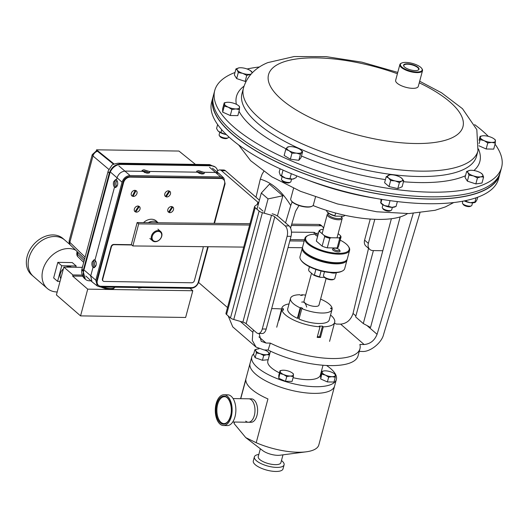 <?xml version="1.0" encoding="UTF-8"?>
<svg xmlns="http://www.w3.org/2000/svg" width="528" height="528" viewBox="0 0 528 528"><rect width="100%" height="100%" fill="white"/><g stroke="black" fill="none" stroke-linecap="round" stroke-linejoin="round"><path stroke-width="0.79" d="M366.967 325.532L377.071 334.297C374.576 340.547 370.273 343.959 364.155 344.527L359.872 344.461A58.615 20.513 -165 0 1 359.957 348.757A58.615 20.513 -165 0 1 332.099 358.532A58.615 20.513 -165 0 1 270.323 343.108L266.039 343.042L261.241 341.326L259.083 333.478M359.957 348.757L358.063 355.832A58.615 20.513 -165 0 1 330.205 365.6A58.615 20.513 -165 0 1 268.118 350.024L270.323 343.108M313.031 205.557L314.252 206.012A72.686 25.43 -165 0 0 377.89 219.397A72.686 25.43 -165 0 0 407.51 213.596M334.462 323.149A58.615 20.513 -165 0 1 336.362 324.073L340.646 324.139C346.724 323.539 350.856 319.975 353.041 313.454L368.544 248.338M271.669 308.649A58.615 20.513 -165 0 1 281.615 308.986M373.402 250.582L355.628 316.912L363.297 323.565L382.813 250.721L372.999 250.576A7.814 5.94 130.9 0 1 369.778 249.407L366.016 246.147A7.814 5.94 -49.1 0 1 364.597 240.141L370.247 219.061M400.158 216.922L370.544 327.446L363.297 323.565M391.387 218.724L382.813 250.721M364.597 240.141L368.353 243.401L374.807 219.318M368.353 243.401A7.814 5.94 130.9 0 0 369.778 249.407M240.26 321.374L252.833 332.27L252.292 340.388L256.04 347.081L232.742 326.872L228.228 315.968M255.988 197.221L260.297 179.137L262.093 174.187L263.736 171.481M256.04 347.081L264.099 349.965L268.118 350.024M298.967 205.524L295.588 211.259L290.565 228.056M292.195 201.868L290.73 205.531C282.104 191.341 271.96 182.543 260.297 179.137M252.833 332.27L253.486 330.066M285.549 222.856L290.73 205.531M359.251 351.404L361.957 351.443C369.877 352.348 381.81 342.896 383.651 334.257L419.951 212.883M282.836 195.789L268.066 198.884L261.314 193.03L269.445 184.18L282.836 195.789L277.424 215.992M377.071 334.297L413.226 213.398M261.314 193.03L256.978 209.227M264.231 213.193L268.066 198.884M495.033 144.177A148.493 51.962 -165 0 1 501.6 167.416A148.493 51.962 -165 0 1 483.404 184.648A148.493 51.962 -165 0 1 314.873 169.97A148.493 51.962 -165 0 1 214.731 90.552A148.493 51.962 -165 0 1 232.927 73.319A148.493 51.962 -165 0 1 234.993 72.494M247.091 68.983A148.493 51.962 -165 0 1 259.512 66.957M474.619 124.595A148.493 51.962 -165 0 1 488.321 136.363M501.6 167.416L500.359 172.055A148.493 51.962 -165 0 1 482.156 189.281A148.493 51.962 -165 0 1 313.632 174.61A148.493 51.962 -165 0 1 213.49 95.192L214.731 90.552M213.22 96.327A148.493 51.962 15 0 0 212.883 97.449L211.636 102.089A148.493 51.962 15 0 0 311.777 181.513A148.493 51.962 15 0 0 480.308 196.185A148.493 51.962 15 0 0 498.505 178.959L499.752 174.319A148.493 51.962 15 0 0 500.016 173.177M212.883 97.449A148.493 51.962 15 0 0 313.025 176.873A148.493 51.962 15 0 0 481.556 191.545A148.493 51.962 15 0 0 499.752 174.319M499.343 174.88A148.262 51.876 -165 0 1 481.358 191.459A148.262 51.876 -165 0 1 313.949 177.111A148.262 51.876 -165 0 1 212.949 98.142M217.628 170.914A10.151 7.722 130.9 0 0 215.596 167.323A10.151 7.722 130.9 0 0 211.405 165.805L120.754 164.432A10.151 7.722 130.9 0 0 109.798 173.488L83.536 271.498A10.151 7.722 130.9 0 0 85.378 279.299A10.151 7.722 130.9 0 0 89.569 280.81L90.955 280.837M83.536 271.498L83.074 271.095L85.378 279.299M215.2 166.98L210.943 165.409A8.613 3.762 94.6 0 0 209.537 164.611L215.193 166.987M109.798 173.488L109.309 173.072L83.074 271.095A8.613 2.079 -169.8 0 1 81.807 269.676L81.807 269.676C81.319 273.662 82.361 276.738 84.935 278.903M97.475 151.239A5.537 4.336 130.2 0 0 92.981 155.984L69.848 242.326A3.689 2.825 134.2 0 0 70.409 245.065L70.409 245.065C69.293 244.22 68.904 242.689 69.241 240.471L69.848 242.326L85.107 257.136M77.438 251.882A6.151 2.152 15 0 0 77.979 252.509L77.999 252.43M84.17 260.627L77.53 254.186A3.689 2.825 134.2 0 0 78.091 256.918L83.708 262.37M84.619 258.958L77.979 252.509L77.53 254.186L77.121 251.579M108.781 169.336L92.981 155.984L92.242 154.618M251.414 399.914A11.722 6.415 -89.1 0 0 248.754 398.805A11.722 6.415 90.9 0 1 254.364 415.371A11.722 6.415 90.9 0 1 248.398 422.248A11.722 6.415 -89.1 0 0 254.8 413.127A11.722 6.415 -89.1 0 0 251.414 399.914M245.731 421.133A11.722 6.415 -89.1 0 0 248.398 422.248L251.011 422.288A11.722 6.415 -89.1 0 0 257.42 413.167A11.722 6.415 -89.1 0 0 254.034 399.953A11.722 6.415 -89.1 0 0 251.368 398.845L233.086 398.567M281.464 460.541A15.378 5.379 -165 0 1 284.09 464.851A15.378 5.379 -165 0 1 276.784 467.412A15.378 5.379 -165 0 1 261.221 463.683A15.378 5.379 -165 0 1 254.377 456.892A15.378 5.379 -165 0 1 258.812 454.469M284.09 464.851L283.008 468.897A15.378 5.379 -165 0 1 275.702 471.458A15.378 5.379 -165 0 1 260.139 467.729A15.378 5.379 -165 0 1 253.295 460.931L254.377 456.892M282.988 454.832L280.883 462.7A11.722 4.105 -165 0 1 275.312 464.653A11.722 4.105 -165 0 1 263.452 461.809A11.722 4.105 -165 0 1 258.238 456.634L260.344 448.767M326.542 365.482A43.765 15.312 -165 0 1 336.369 379.427L318.82 444.932A43.765 15.312 -165 0 1 306.214 451.816L280.005 455.222A11.722 4.105 -165 0 1 277.807 455.334A11.722 4.105 -165 0 1 262.733 450.595L245.758 437.613L234.082 423.535A43.765 15.312 -165 0 1 234.267 422.281L234.333 422.03M306.214 451.816A43.765 15.312 -165 0 1 298.016 452.232A43.765 15.312 -165 0 1 256.205 442.721L245.758 437.613M336.369 379.427A43.765 15.312 -165 0 1 315.566 386.72A43.765 15.312 -165 0 1 271.286 376.101A43.765 15.312 -165 0 1 251.816 356.77L250.041 363.422A43.765 15.312 -165 0 0 269.504 382.747A43.765 15.312 -165 0 0 313.784 393.373A43.765 15.312 -165 0 0 334.587 386.074A43.765 15.312 -165 0 1 313.784 393.373A43.765 15.312 -165 0 1 269.504 382.747A43.765 15.312 -165 0 1 250.041 363.422L240.59 398.68M234.082 423.535L234.485 422.037M240.742 398.68L245.817 379.744A43.765 15.312 15 0 0 267.94 398.924L256.205 442.721M142.553 171.343L142.019 170.412L143.913 169.785L149.246 171.448L149.747 172.498L147.833 173.217L142.553 171.343L125.301 171.085C121.262 171.435 118.483 173.732 116.965 177.976L116.437 179.923C117.632 181.177 117.995 182.952 117.539 185.242L115.454 187.539L114.503 187.163C113.428 185.909 113.124 184.133 113.593 181.843L115.566 179.54L116.437 179.923M149.074 173.065A4 1.399 15 0 0 143.557 171.112A4 1.399 15 0 0 142.415 171.224M197.149 172.174L196.614 171.244L198.508 170.617L203.841 172.273L204.343 173.329L202.429 174.042L197.149 172.174L149.246 171.448M203.669 173.89A4 1.399 15 0 0 198.152 171.943A4 1.399 15 0 0 197.01 172.055M93.014 267.346C91.945 266.092 91.641 264.323 92.11 262.027L94.083 259.73L94.954 260.106C96.142 261.367 96.512 263.135 96.056 265.432L93.971 267.729L93.014 267.346L90.704 275.979L91.971 281.787L97.31 285.998L95.799 280.17L122.06 182.167C123.519 178.101 126.179 175.903 130.053 175.56L220.704 176.933L223.918 178.187L225.106 183.731L214.487 223.357M94.703 259.921A4 2.191 -89.1 0 0 93.337 262.046A4 2.191 -89.1 0 0 94.618 267.571M116.193 179.731A4 2.191 -89.1 0 0 114.82 181.856A4 2.191 -89.1 0 0 116.107 187.387M146.83 173.131A3.023 1.056 15 0 0 144.388 172.451M201.425 173.956A3.023 1.056 15 0 0 198.983 173.276M95.601 260.905A3.023 1.657 -89.1 0 0 94.631 262.475A3.023 1.657 -89.1 0 0 95.561 266.633M117.084 180.715A3.023 1.657 -89.1 0 0 116.114 182.285A3.023 1.657 -89.1 0 0 117.044 186.443M208.223 246.734L198.845 281.734C197.386 285.8 194.72 287.998 190.852 288.341L100.201 286.968L97.31 285.998M223.918 178.187L218.995 173.494L215.945 172.458L203.841 172.273M114.503 187.163L94.954 260.106M323.017 365.251L320.364 375.137A27.199 9.517 -165 0 1 307.441 379.672A27.199 9.517 -165 0 1 293.093 377.665M279.457 372.854A27.199 9.517 -165 0 1 267.821 361.06L270.475 351.173M251.816 356.77A43.765 15.312 -165 0 1 253.79 353.74M254.588 206.521L225.958 313.368A4.686 1.643 -165 0 0 226.565 314.523L230.485 317.922A4.686 1.643 -165 0 0 233.759 319.506L242.88 322.126A4.686 1.643 15 0 1 246.154 323.704L256.549 332.726A7.814 4.277 -89.1 0 0 258.324 333.465A7.814 4.277 -89.1 0 0 262.277 328.977L287.12 236.28A7.814 4.277 -89.1 0 0 285.179 225.878L274.778 216.863A4.686 1.643 15 0 0 271.511 215.279L262.383 212.659A4.686 1.643 -165 0 1 259.116 211.081L255.189 207.676A4.686 1.643 -165 0 1 254.588 206.521A4.686 1.643 -165 0 1 254.866 206.144L258.166 203.709A4.686 1.643 15 0 0 258.449 203.326A4.686 1.643 15 0 0 257.842 202.171L221.522 170.676A7.814 4.277 -89.1 0 0 219.747 169.93L223.674 169.99A7.814 4.277 90.9 0 1 225.449 170.735L259.4 200.178M259.116 207.735L263.043 211.141M272.164 213.761A9.379 3.28 -165 0 1 278.705 216.922L289.1 225.938A7.814 4.277 90.9 0 1 291.04 236.339L287.12 236.28M262.277 328.977L266.204 329.036L291.04 236.339M266.204 329.036A7.814 4.277 90.9 0 1 262.251 333.524L258.324 333.465M219.747 169.93A7.814 4.277 -89.1 0 0 216.902 171.824M227.515 307.547L198.607 282.473M190.001 288.328L192.793 290.743L185.625 317.473L80.56 315.883L56.404 294.934L63.862 267.089L82.361 267.373A4.31 3.274 130.9 0 1 82.863 265.505M63.862 267.089L72.917 274.949L72.62 276.058L87.721 289.153L80.56 315.883M192.793 290.743L87.721 289.153M72.917 274.949L82.289 275.088M82.797 276.217L72.62 276.058M311.5 273.247L304.036 301.112A7.735 2.706 15 0 0 307.23 304.412A7.735 2.706 15 0 0 314.787 306.392A7.735 2.706 15 0 0 318.978 305.118L326.106 278.52M306.676 307.072C305.633 303.145 303.976 301.488 301.712 302.115M57.196 291.977A23.998 18.249 -49.1 0 1 57.136 291.977A23.998 18.249 -49.1 0 1 47.23 288.394A23.998 18.249 -49.1 0 1 45.302 263.875A23.998 18.249 -49.1 0 1 68.772 248.543A23.998 18.249 -49.1 0 1 75.61 250.107M70.006 244.609L64.786 240.082A23.998 18.249 130.9 0 0 54.879 236.498A23.998 18.249 130.9 0 0 31.416 251.83A23.998 18.249 130.9 0 0 33.337 276.349L31.528 274.778A23.998 18.249 130.9 0 1 29.608 250.259A23.998 18.249 130.9 0 1 53.071 234.927A23.998 18.249 130.9 0 1 62.977 238.511L64.786 240.082A23.998 18.249 130.9 0 0 54.879 236.498A23.998 18.249 130.9 0 0 31.416 251.83A23.998 18.249 130.9 0 0 33.337 276.349L47.23 288.394M289.04 303.917A27.357 9.57 15 0 0 281.846 308.121A27.357 9.57 15 0 0 281.787 308.392L278.942 318.998A27.357 9.57 15 0 0 278.969 320.41L281.813 309.804A27.357 9.57 15 0 0 320.021 326.786L317.176 337.392A27.357 9.57 15 0 0 318.846 337.451A27.357 9.57 15 0 0 320.45 337.445L319.638 336.745L317.361 336.706M320.45 337.445L323.288 326.839A27.357 9.57 15 0 0 334.693 322.278A27.357 9.57 15 0 0 330.561 315.044M281.813 309.804L283.411 310.174L283.384 308.761L281.787 308.392M323.288 326.839L322.483 326.132L319.209 326.086L320.021 326.786M319.638 336.745L322.483 326.132M279.325 319.084L278.942 318.998M283.028 310.088L283.384 308.761M344.916 261.353L344.223 261.69A22.506 7.874 -165 0 1 335.861 263.017A22.506 7.874 -165 0 1 303.89 250.879L303.455 250.246A23.133 8.092 15 0 0 336.316 262.72A23.133 8.092 15 0 0 344.916 261.353A23.133 8.092 15 0 0 347.312 258.865L349.609 250.305A23.133 8.092 -165 0 1 338.613 254.166A23.133 8.092 -165 0 1 315.209 248.549A23.133 8.092 -165 0 1 304.913 238.333A23.133 8.092 -165 0 1 307.316 235.844L308.009 235.508A22.506 7.874 15 0 0 312.391 246.147A22.506 7.874 15 0 0 338.455 253.334A22.506 7.874 15 0 0 348.341 246.319A22.506 7.874 15 0 0 340.19 240.148M304.913 238.333L302.623 246.886A23.133 8.092 15 0 0 303.455 250.246M315.308 234.175A22.506 7.874 15 0 0 308.009 235.508M339.695 238.451L338.738 237.871A10.784 3.775 15 0 0 340.54 235.726L341.035 236.854A11.411 3.993 -165 0 1 340.989 237.171A11.411 3.993 -165 0 1 339.695 238.451L337.141 247.988A11.411 3.993 15 0 0 338.435 246.708L340.989 237.171M318.945 231.271L316.391 240.801A11.411 3.993 15 0 0 316.345 241.118L318.899 231.587A11.411 3.993 -165 0 1 318.945 231.271A11.411 3.993 -165 0 1 320.126 230.043A11.411 3.993 -165 0 1 320.239 229.99M323.228 229.469L321.499 229.442A10.784 3.775 15 0 0 320.819 229.706A10.784 3.775 15 0 0 319.697 231.587L318.899 231.587M316.345 241.118L322.126 246.14A11.411 3.993 15 0 0 327.274 247.837L337.141 247.988M348.341 246.319L348.77 246.952A23.133 8.092 -165 0 1 349.609 250.305M327.274 247.837L329.828 238.3A11.411 3.993 -165 0 1 324.68 236.603L322.126 246.14M338.738 237.871L331.089 237.752L329.828 238.3M338.131 233.64L340.54 235.726M324.68 236.603L324.185 235.475L319.697 231.587M324.185 235.475A10.784 3.775 15 0 0 331.089 237.752M303.686 250.562A22.506 7.874 15 0 0 335.861 263.017A22.506 7.874 15 0 0 344.553 261.518M347.101 259.413A23.133 8.092 -165 0 1 347.008 259.994A23.133 8.092 -165 0 1 336.013 263.855A23.133 8.092 -165 0 1 312.609 258.238A23.133 8.092 -165 0 1 302.32 248.021A23.133 8.092 -165 0 1 302.531 247.474M342.316 271.042L341.629 271.379A22.506 7.874 -165 0 1 333.267 272.705A22.506 7.874 -165 0 1 301.29 260.568L300.861 259.934A23.133 8.092 15 0 0 333.722 272.408A23.133 8.092 15 0 0 342.316 271.042A23.133 8.092 15 0 0 344.718 268.554L347.008 259.994M315.889 269.425L314.384 275.048A11.411 3.993 15 0 0 319.526 276.745L321.07 270.97M309.441 266.732L308.642 269.709A11.411 3.993 15 0 0 308.596 270.032L309.474 266.752M319.526 276.745L320.483 277.325A10.784 3.775 -165 0 1 313.579 275.048L314.384 275.048M308.596 270.032L309.098 271.161L313.579 275.048M302.32 248.021L300.029 256.575A23.133 8.092 15 0 0 300.861 259.934M320.483 277.325L324.456 277.391M328.007 212.764A9.174 3.208 -165 0 1 327.155 211.834L326.832 211.358A9.643 3.373 15 0 0 327.73 212.335A9.643 3.373 15 0 0 334.904 215.708L335.498 216.143A9.174 3.208 -165 0 1 328.007 212.764M326.443 210.342A9.643 3.373 15 0 0 326.832 211.358M328.495 213.154L328.284 213.926A6.877 2.409 15 0 0 329.168 215.622A6.877 2.409 15 0 0 336.376 218.467A6.877 2.409 15 0 0 341.57 217.49L341.906 216.242M328.403 213.477L328.046 213.649A7.735 2.706 15 0 0 327.248 214.48A7.735 2.706 15 0 0 328.244 216.388A7.735 2.706 15 0 0 336.343 219.589A7.735 2.706 15 0 0 342.19 218.486A7.735 2.706 15 0 0 341.913 217.364L341.689 217.034M343.622 216.229A9.174 3.208 -165 0 1 343.596 216.242A9.174 3.208 -165 0 1 343.543 216.269L344.362 215.853A9.643 3.373 15 0 0 344.956 215.305M335.623 213.035L334.904 215.708M344.362 215.853L344.533 215.213M343.596 216.242L335.498 216.143M214.031 223.351L224.539 184.133A6.151 4.679 130.9 0 0 223.423 179.408A6.151 4.679 130.9 0 0 220.882 178.484L130.231 177.111A6.151 4.679 130.9 0 0 123.592 182.602L97.33 280.606A6.151 4.679 130.9 0 0 98.446 285.331A6.151 4.679 130.9 0 0 100.987 286.255L191.638 287.628A6.151 4.679 130.9 0 0 198.277 282.137L207.768 246.728M223.423 179.408L222.941 178.985A6.151 4.679 130.9 0 0 220.4 178.068L129.749 176.695A6.151 4.679 130.9 0 0 123.103 182.18L96.848 280.19A6.151 4.679 130.9 0 0 97.964 284.915L98.446 285.331M223.483 425.528L227.225 425.581A15.378 8.415 -89.1 0 0 235.052 416.566A15.378 8.415 -89.1 0 0 227.693 394.825L223.951 394.766A15.378 8.415 -89.1 0 0 216.124 403.788A15.378 8.415 -89.1 0 0 223.483 425.528A15.378 8.415 -89.1 0 0 231.31 416.513A15.378 8.415 -89.1 0 0 223.951 394.766M224.446 396.713A13.444 7.352 -89.1 0 0 217.602 404.593A13.444 7.352 -89.1 0 0 224.037 423.595C226.862 423.502 229.04 420.908 230.584 415.82C233.099 407.306 229.046 396.185 224.446 396.713M320.588 299.112A21.49 7.517 -165 0 1 329.287 304.161A21.49 7.517 -165 0 1 332.125 308.339L331.947 308.999M290.539 298.327A21.49 7.517 -165 0 0 300.181 307.85L297.376 318.318A21.49 7.517 -165 0 1 287.734 308.788L290.539 298.327A21.49 7.517 -165 0 1 299.95 294.736L300.663 295.363L302.3 295.383L301.587 294.763A21.49 7.517 -165 0 1 305.639 295.106M332.125 308.339L330.706 308.009L330.719 308.715L332.138 309.045A21.49 7.517 -165 0 1 332.059 309.448A21.49 7.517 -165 0 1 301.831 308.583L299.026 319.051A21.49 7.517 -165 0 0 329.254 319.915L332.059 309.448M301.422 295.37L301.587 294.763M297.376 318.318L298.076 318.021L299.171 318.509M300.181 307.85L300.881 307.56L302.531 308.293L301.831 308.583M300.881 307.56L298.076 318.021M243.712 247.097L132.851 245.949L131.32 244.616L137.141 222.552L249.678 223.72M291.733 224.156L318.952 224.44A4.686 3.564 -49.1 0 1 320.905 225.139L322.436 226.472A4.686 3.564 -49.1 0 1 323.446 228.664M304.537 239.752L290.169 239.6M314.094 232.399A3.128 2.376 -49.1 0 1 314.094 233.891L314.008 234.221M132.851 245.949L138.673 223.885L249.361 225.034M302.425 247.711L288.037 247.559M291.337 225.469L320.489 225.773A4.686 3.564 -49.1 0 1 322.436 226.472M291.469 232.135L313.757 232.366A3.128 2.376 -49.1 0 1 315.058 232.835A3.128 2.376 -49.1 0 1 315.665 233.851A3.907 1.366 -165 0 0 315.275 234.26A3.907 1.366 -165 0 0 317.612 236.24M304.181 241.065L289.813 240.913M137.141 222.552L138.673 223.885M282.15 176.642L281.483 179.131A4.884 1.709 15 0 0 281.662 179.837L282.368 180.893A3.854 1.346 15 0 0 286.942 182.899A3.854 1.346 15 0 0 289.271 182.741L290.413 182.186A4.884 1.709 15 0 0 290.921 181.658L291.588 179.17M281.662 179.837A4.884 1.709 15 0 0 287.456 182.384A4.884 1.709 15 0 0 290.413 182.186M302.636 151.668L300.577 149.767A7.814 2.732 -165 0 1 301.699 152.354L302.636 151.668L301.026 157.681L298.815 160.314L300.425 154.301L301.699 152.354A7.814 2.732 15 0 1 296.373 153.12L300.425 154.301M291.984 153.199L296.373 153.12A7.814 2.732 -165 0 1 289.04 150.698L291.984 153.199L290.374 159.212L284.143 155.476L285.754 149.457L289.04 150.698A7.814 2.732 -165 0 1 287.027 147.51L285.754 149.457M298.815 160.314L290.374 159.212M289.067 146.678L287.027 147.51A7.814 2.732 -165 0 1 289.067 146.678A7.814 2.732 -165 0 1 292.354 146.744A7.814 2.732 -165 0 1 299.693 149.167A7.814 2.732 -165 0 1 300.577 149.767M462.851 201.188L462.416 202.805A4.884 1.709 15 0 0 462.568 203.471A4.884 1.709 15 0 0 462.594 203.511A4.884 1.709 15 0 0 466.693 205.715A4.884 1.709 15 0 0 471.346 205.854A4.884 1.709 15 0 0 471.854 205.333L472.52 202.838M483.602 177.032L481.985 183.044L475.84 183.929L467.366 181.137L465.043 177.454L466.653 171.442L467.986 172.649L468.976 175.118L473.385 175.883L477.451 177.916L480.691 176.84L483.602 177.032L482.605 174.557L481.279 173.349M469.9 170.366A7.814 2.732 -165 0 1 469.999 170.353A7.814 2.732 -165 0 1 477.213 171.323A7.814 2.732 15 0 1 481.51 173.435A7.814 2.732 15 0 1 482.605 174.557A7.814 2.732 -165 0 1 480.691 176.84A7.814 2.732 -165 0 1 473.385 175.883A7.814 2.732 -165 0 1 467.986 172.649A7.814 2.732 -165 0 1 469.9 170.366L466.653 171.442M475.84 183.929L477.451 177.916M467.366 181.137L468.976 175.118M463.28 204.534A3.854 1.346 15 0 0 463.3 204.567A3.854 1.346 15 0 0 466.534 206.303A3.854 1.346 15 0 0 470.204 206.415L471.346 205.854M246.114 81.253L245.137 81.391L246.748 75.379L250.965 74.23M245.137 81.391L236.663 78.599L238.28 72.58L242.682 73.346L246.748 75.379M236.663 78.599L234.346 74.917L235.957 68.904L237.283 70.112L238.28 72.58M251.163 74.006A7.814 2.732 -165 0 1 249.995 74.303A7.814 2.732 -165 0 1 242.682 73.346A7.814 2.732 15 0 1 237.283 70.112A7.814 2.732 -165 0 1 239.197 67.828L235.957 68.904M252.311 72.791L250.576 70.818M239.197 67.828A7.814 2.732 -165 0 1 239.296 67.815A7.814 2.732 -165 0 1 246.51 68.785A7.814 2.732 -165 0 1 250.813 70.897L251.005 71.056M250.813 70.897A7.814 2.732 -165 0 1 251.909 72.026A7.814 2.732 -165 0 1 252.173 72.93M312.167 206.177L311.645 206.435A11.253 3.94 -165 0 1 300.92 206.111A11.253 3.94 -165 0 1 291.476 201.029L291.152 200.554A11.722 4.105 15 0 0 300.993 205.847A11.722 4.105 15 0 0 312.167 206.177A11.722 4.105 15 0 0 312.576 205.946A11.722 4.105 15 0 0 313.381 204.917L315.473 197.096M293.568 188.278L290.73 198.851A11.722 4.105 15 0 0 291.152 200.554M160.783 238.352A6.151 4.679 -49.1 0 1 152.559 240.794A6.151 4.679 -49.1 0 1 152.407 233.944A6.151 4.679 -49.1 0 1 160.624 231.495A6.151 4.679 -49.1 0 1 160.783 238.352M160.664 238.392A5.537 4.211 -49.1 0 1 153.879 241.012A5.537 4.211 -49.1 0 1 153.127 234.425A5.537 4.211 -49.1 0 1 159.911 231.805A5.537 4.211 -49.1 0 1 160.664 238.392M418.004 70.191A7.682 2.686 15 0 0 418.638 69.472A7.682 2.686 15 0 0 414.229 65.624A7.682 2.686 15 0 0 405.649 64.317A7.682 2.686 15 0 0 403.795 65.498A7.682 2.686 15 0 0 403.993 66.436M405.511 63.941A7.973 2.792 15 0 0 403.887 66.29A7.973 2.792 15 0 0 409.622 69.617A7.973 2.792 15 0 0 417.087 70.455A7.973 2.792 15 0 0 418.169 70.118A7.973 2.792 15 0 0 415.668 65.842A7.973 2.792 15 0 0 405.511 63.941M419.47 71.795A11.253 3.94 15 0 0 421.76 68.475A11.253 3.94 15 0 0 413.655 63.782A11.253 3.94 15 0 0 403.128 62.601A11.253 3.94 15 0 0 401.59 63.076A11.253 3.94 15 0 0 405.128 69.109A11.253 3.94 15 0 0 419.47 71.795M421.76 68.475L422.083 68.957A11.722 4.105 -165 0 1 422.506 70.653A11.722 4.105 -165 0 1 419.694 72.409A11.722 4.105 -165 0 1 406.659 70.442A11.722 4.105 -165 0 1 399.861 64.588A11.722 4.105 -165 0 1 401.075 63.327L401.59 63.076M422.506 70.653L418.295 86.381A11.722 4.105 -165 0 1 415.483 88.136A11.722 4.105 -165 0 1 402.442 86.17A11.722 4.105 -165 0 1 395.644 80.315L399.861 64.588M479.041 140.283L480.104 136.323L480.163 139.59L484.136 140.653L487.773 142.976L491.72 142.402L495.33 143.088L495.271 139.821L494.102 138.91A7.814 2.732 -165 0 1 495.469 140.824A7.814 2.732 -165 0 1 491.72 142.402A7.814 2.732 -165 0 1 484.136 140.653A7.814 2.732 -165 0 1 480.302 137.326A7.814 2.732 -165 0 1 482.585 135.821A7.814 2.732 -165 0 1 484.051 135.749A7.814 2.732 15 0 1 491.634 137.498A7.814 2.732 -165 0 1 494.102 138.91M479.068 143.675L480.163 139.59M482.5 135.835L480.104 136.323M487.773 142.976L486.163 148.988L493.713 149.107L495.33 143.088M486.163 148.988L478.916 145.768M382.925 204.811L382.259 207.299A4.884 1.709 15 0 0 382.43 208.006L383.143 209.062A3.854 1.346 15 0 0 386.298 210.778A3.854 1.346 15 0 0 389.974 210.943A3.854 1.346 15 0 0 390.047 210.91A3.854 1.346 15 0 0 390.113 210.877M382.43 208.006A4.884 1.709 15 0 0 386.437 210.19A4.884 1.709 15 0 0 391.096 210.395A4.884 1.709 15 0 0 391.189 210.355A4.884 1.709 15 0 0 391.69 209.827L392.363 207.339M397.782 188.588L389.03 186.569L390.641 180.55L395.188 180.932L399.399 182.569L397.782 188.588L402.112 186.767L403.722 180.748L401.379 177.956M399.399 182.569L401.729 181.031L403.722 180.748M389.03 186.569L384.602 182.728L386.212 176.715L388.595 178.002L390.641 180.55M389.842 174.847A7.814 2.732 -165 0 1 395.089 175.27A7.814 2.732 -165 0 1 401.353 177.936A7.814 2.732 -165 0 1 401.676 178.2A7.814 2.732 15 0 1 401.729 181.031A7.814 2.732 -165 0 1 395.188 180.932A7.814 2.732 -165 0 1 388.595 178.002A7.814 2.732 -165 0 1 388.549 175.171A7.814 2.732 -165 0 1 389.842 174.847L386.212 176.715M219.793 132.304L219.127 134.798A4.884 1.709 15 0 0 219.305 135.505L220.011 136.554A3.854 1.346 15 0 0 221.747 137.775A3.854 1.346 15 0 0 226.915 138.409L228.056 137.848A4.884 1.709 15 0 0 228.565 137.326L228.71 136.785M219.305 135.505A4.884 1.709 15 0 0 221.503 137.049A4.884 1.709 15 0 0 228.056 137.848M239.448 109.613L239.395 106.339L238.22 105.428A7.814 2.732 -165 0 1 239.593 107.342A7.814 2.732 -165 0 1 235.844 108.92L239.448 109.613L237.838 115.625L230.287 115.513L231.898 109.494L235.844 108.92A7.814 2.732 15 0 1 228.261 107.171L231.898 109.494M224.288 106.115L228.261 107.171A7.814 2.732 -165 0 1 224.426 103.844L224.288 106.115L222.677 112.127L222.618 108.86L224.228 102.848L224.426 103.844A7.814 2.732 -165 0 1 226.71 102.346A7.814 2.732 -165 0 1 228.175 102.267A7.814 2.732 -165 0 1 235.759 104.016A7.814 2.732 -165 0 1 238.22 105.428M230.287 115.513L222.677 112.127M226.624 102.353L224.228 102.848M269.419 354.955L268.145 359.72L262.429 360.287L255.143 357.694L256.417 352.935L260.205 353.674L263.703 355.522L266.713 354.684L269.419 354.955L268.785 352.823L267.854 351.8M262.429 360.287L263.703 355.522M255.143 357.694L253.572 354.539L254.852 349.774L255.783 350.803L256.417 352.935M258.944 348.896A6.844 2.396 -165 0 0 257.855 348.942L254.852 349.774M264.409 349.965A6.844 2.396 -165 0 1 267.729 351.668A6.844 2.396 -165 0 1 268.785 352.823A6.844 2.396 -165 0 1 266.713 354.684A6.844 2.396 -165 0 1 260.205 353.674A6.844 2.396 -165 0 1 255.783 350.803A6.844 2.396 15 0 1 257.644 348.962L257.638 348.962A6.844 2.396 15 0 1 257.855 348.942M113.619 164.287L96.4 150.368L96.538 149.807L178.946 151.054L195.406 164.36M114.147 164.043L96.538 149.807M280.084 373.567L283.569 374.497L286.75 376.53L290.209 376.028L293.37 376.636L293.317 373.771L292.294 372.973A6.844 2.396 -165 0 1 293.489 374.649A6.844 2.396 -165 0 1 290.209 376.028A6.844 2.396 -165 0 1 283.569 374.497A6.844 2.396 -165 0 1 280.21 371.587L278.81 378.332L278.758 375.474L280.031 370.709L280.21 371.587A6.844 2.396 15 0 1 282.209 370.267L280.031 370.709M293.37 376.636L292.09 381.401L285.476 381.295L278.81 378.332M285.476 381.295L286.75 376.53M282.209 370.267A6.844 2.396 15 0 1 283.49 370.201A6.844 2.396 -165 0 1 290.129 371.732A6.844 2.396 -165 0 1 292.294 372.973M321.988 374.207L325.472 375.131L328.66 377.17L332.112 376.662L335.273 377.269L335.221 374.405L334.198 373.606A6.844 2.396 -165 0 1 335.399 375.283A6.844 2.396 -165 0 1 332.112 376.662A6.844 2.396 -165 0 1 325.472 375.131A6.844 2.396 -165 0 1 322.113 372.22L320.714 378.972L320.661 376.108L321.941 371.342L322.113 372.22A6.844 2.396 15 0 1 324.113 370.907L321.941 371.342M335.273 377.269L334 382.034L327.38 381.935L320.714 378.972M327.38 381.935L328.66 377.17M324.113 370.907A6.844 2.396 15 0 1 325.393 370.841A6.844 2.396 -165 0 1 332.039 372.372A6.844 2.396 -165 0 1 334.198 373.606M317.929 235.066A2.977 1.043 -165 0 1 316.708 233.343A2.977 1.043 -165 0 1 317.816 233.165A2.977 1.043 -165 0 1 318.424 233.204M336.382 272.613L334.805 278.494A5.861 2.053 -165 0 1 334.198 279.127L333.333 279.543A5.082 1.775 -165 0 1 331.445 279.847A5.082 1.775 -165 0 1 324.232 277.108L323.69 276.309A5.861 2.053 -165 0 1 323.479 275.464L324.482 271.735M334.198 279.127A5.861 2.053 -165 0 1 332.02 279.47A5.861 2.053 -165 0 1 323.69 276.309M336.125 272.633A5.861 2.053 -165 0 1 333.722 273.108A5.861 2.053 -165 0 1 330.119 272.54M339.299 249.737L339.94 250.681A3.907 1.366 -165 0 1 340.085 251.249A3.907 1.366 -165 0 1 338.224 251.902A3.907 1.366 -165 0 1 334.27 250.952A3.907 1.366 -165 0 1 332.534 249.229A3.907 1.366 -165 0 1 332.937 248.807L333.967 248.305A2.977 1.043 -165 0 1 335.075 248.134A2.977 1.043 -165 0 1 339.299 249.737A2.977 1.043 -165 0 1 337.993 250.661A2.977 1.043 -165 0 1 334.547 249.711A2.977 1.043 -165 0 1 333.967 248.305M114.893 287.186A9.537 3.34 -165 0 1 105.323 287.813A9.537 3.34 -165 0 1 102.683 287.001M148.249 222.671A11.075 8.422 -49.1 0 1 158.077 222.77M158.103 222.77L156.42 221.146A11.227 8.54 130.9 0 0 143.497 222.618M464.231 200.917A7.814 2.732 15 0 0 470.362 202.699A7.814 2.732 15 0 0 474.943 202.448L475.24 202.323M476.045 197.802L474.85 202.264L475.688 201.934L477.061 199.624L477.708 197.215M464.402 200.884L470.362 202.699L475.688 201.934M466.607 200.422L466.409 201.155M280.091 168.775L279.213 172.055L280.243 175.072A7.814 2.732 15 0 0 280.249 175.085A7.814 2.732 15 0 0 285.509 178.121A7.814 2.732 15 0 0 292.816 179.078L296.162 177.646L296.637 175.857M294.122 178.721A7.814 2.732 -165 0 1 294.01 178.774A7.814 2.732 -165 0 1 292.816 179.078L285.509 178.121L281.536 175.732L283.041 170.115M291.311 173.686L290.011 178.53M280.111 174.887L281.536 175.732M131.716 244.966L114.048 244.695A2.462 1.874 130.9 0 0 111.388 246.893L102.736 279.187A2.462 1.874 130.9 0 0 103.184 281.081A2.462 1.874 130.9 0 0 104.201 281.45L191.756 282.777A2.462 1.874 130.9 0 0 194.416 280.579L203.069 248.285A2.462 1.874 130.9 0 0 202.871 246.675M131.413 244.702L113.744 244.431A2.462 1.874 130.9 0 0 111.085 246.629L102.432 278.929A2.462 1.874 130.9 0 0 102.881 280.817A2.462 1.874 130.9 0 0 103.039 280.936M380.728 202.864L381.025 203.254A7.814 2.732 15 0 0 384.45 205.59A7.814 2.732 15 0 0 392.027 207.339A7.814 2.732 15 0 0 394.786 206.943L396.073 206.402L392.027 207.339L388.522 206.29L390.034 200.627M397.366 201.577L396.073 206.402M380.959 199.241L380.906 202.904L384.45 205.59L388.522 206.29M380.615 202.264L380.906 202.904L381.85 199.386M217.853 130.693A7.814 2.732 15 0 0 217.892 130.753A7.814 2.732 15 0 0 218.526 131.406A7.814 2.732 15 0 0 225.113 134.336L226.314 134.534M226.373 134.587A7.814 2.732 -165 0 1 225.113 134.336L218.526 131.406L217.787 130.607L216.579 128.495L217.635 124.542M221.714 129.697L221.001 132.337M60.034 281.391L57.578 281.351L53.651 277.946L57.829 262.357L72.25 262.574L76.177 265.98L75.827 267.274M57.829 262.357L61.756 265.762L76.177 265.98M57.578 281.351L61.756 265.762M71.498 267.208A7.999 6.085 130.9 0 0 66.086 267.122M63.4 268.818A7.999 6.085 130.9 0 0 61.578 270.923A7.999 6.085 130.9 0 0 60.773 278.612M131.624 192.548A3.386 2.574 -49.1 0 1 135.287 190.351L132.271 196.178A3.386 2.574 -49.1 0 1 131.927 195.941A3.386 2.574 -49.1 0 1 131.624 192.548M136.019 190.588A3.386 2.574 -49.1 0 1 136.363 190.826A3.386 2.574 -49.1 0 1 136.673 194.218A3.386 2.574 -49.1 0 1 133.003 196.423L136.019 190.588M139.484 210.296A3.386 2.574 -49.1 0 1 135.689 212.045L139.339 206.481A3.386 2.574 -49.1 0 1 139.399 206.527A3.386 2.574 -49.1 0 1 139.484 210.296M135.023 211.695A3.386 2.574 -49.1 0 1 134.963 211.642A3.386 2.574 -49.1 0 1 134.878 207.874A3.386 2.574 -49.1 0 1 138.666 206.125L135.023 211.695M172.96 210.804A3.386 2.574 -49.1 0 1 169.171 212.553L172.814 206.989A3.386 2.574 -49.1 0 1 172.874 207.035A3.386 2.574 -49.1 0 1 172.96 210.804M168.498 212.197A3.386 2.574 -49.1 0 1 168.439 212.15A3.386 2.574 -49.1 0 1 168.353 208.382A3.386 2.574 -49.1 0 1 172.148 206.633L168.498 212.197M169.924 195.103A3.386 2.574 -49.1 0 1 166.135 196.852L169.785 191.288A3.386 2.574 -49.1 0 1 169.844 191.334A3.386 2.574 -49.1 0 1 169.924 195.103M165.469 196.502A3.386 2.574 -49.1 0 1 165.409 196.449A3.386 2.574 -49.1 0 1 165.323 192.68A3.386 2.574 -49.1 0 1 169.112 190.931L165.469 196.502M364.155 344.527L340.646 324.139M258.931 336.877L266.039 343.042M353.041 313.454L355.892 315.929M461.65 170.353A121.387 42.478 -165 0 1 323.882 158.36A121.387 42.478 -165 0 1 242.015 93.436L243.461 88.057A121.387 42.478 -165 0 0 325.321 152.988A121.387 42.478 -165 0 0 463.089 164.98A121.387 42.478 -165 0 0 477.965 150.896L476.527 156.268A121.387 42.478 -165 0 1 461.65 170.353M465.511 175.712A125.954 44.075 -165 0 1 464.396 176.194A125.954 44.075 -165 0 1 403.458 181.731M385.433 179.619A125.954 44.075 -165 0 1 301.475 156.011M286.097 148.87A125.954 44.075 -165 0 1 239.006 111.269M236.379 104.313A125.954 44.075 -165 0 1 244.028 86.15M419.252 82.81A100.63 35.211 -165 0 1 450.615 138.415A100.63 35.211 -165 0 1 317.493 120.998A100.63 35.211 -165 0 1 280.876 62.971A100.63 35.211 -165 0 1 397.406 73.742M478.427 148.955A125.954 44.075 -165 0 1 473.926 170.511M307.461 179.975A121.387 42.478 15 0 0 376.583 198.495M120.754 164.432L120.259 164.01C114.965 164.485 111.316 167.501 109.316 173.059L109.309 173.072A8.613 3.016 -165 0 1 108.2 170.953A8.613 3.016 -165 0 1 108.2 170.947A8.613 3.003 15 0 0 109.316 173.059M211.405 165.805L210.408 165.376L120.272 164.01A8.613 4.712 90.9 0 0 118.312 163.192A8.613 4.712 90.9 0 1 118.312 163.192L209.537 164.611M210.408 165.376A8.613 4.712 -89.1 0 0 208.448 164.558M120.259 164.01A8.613 4.706 -89.2 0 0 118.305 163.192C114.279 163.852 112.068 164.644 111.672 165.568L108.2 170.947L82.091 268.402A8.613 3.016 15 0 0 83.2 270.521M209.524 167.264L220.704 176.933M118.873 165.891L130.053 175.56M110.906 172.478L122.06 182.167M84.645 270.481L95.799 280.17M246.154 323.704L274.778 216.863M242.88 322.126L271.511 215.279M233.759 319.506L262.383 212.659M230.485 317.922L259.116 211.081M226.565 314.523L255.189 207.676M257.248 204.382L257.842 202.171M285.179 225.878L289.1 225.938M225.449 170.735L221.522 170.676M97.33 280.606L96.848 280.19M123.592 182.602L123.103 182.18M130.231 177.111L129.749 176.695M220.882 178.484L220.4 178.068M230.663 415.965A14.065 7.696 -89.1 0 0 227.04 397.34A14.065 7.696 -89.1 0 0 216.77 404.329A14.065 7.696 -89.1 0 0 220.4 422.954A14.065 7.696 -89.1 0 0 230.663 415.965M318.952 224.44L320.489 225.773M314.094 233.891L314.444 234.201M477.965 150.896L476.83 129.67L462.488 108.702L441.527 92.776L419.674 81.233M397.762 72.409L361.865 62.159L326.185 56.641L294.169 56.542L267.788 62.621C258.885 66.244 247.744 73.544 243.461 88.057M453.73 202.547L445.447 206.884L435.125 210.289L408.89 213.569L376.748 211.774L337.504 203.947L300.458 191.301L271.821 176.801L250.661 160.717L238.623 144.91M215.173 166.954L215.596 167.323M84.638 258.878L70.409 245.065M82.091 268.402L81.807 269.676M78.091 256.918C76.976 256.08 76.586 254.549 76.923 252.325M96.683 150.599L92.242 154.638L69.241 240.458M212.441 168.26L218.995 173.494M85.859 276.038L91.971 281.787M281.846 308.121L276.731 327.215M334.693 322.278L329.571 341.378M320.819 229.706L320.126 230.043M337.009 237.844L342.19 218.486M322.106 233.673L327.248 214.48M248.398 422.248L232.729 422.011M463.3 204.567L462.594 203.511M149.846 238.438L152.559 240.794M157.912 229.139L160.624 231.495M390.047 210.91L391.189 210.355M267.729 351.668L268.118 351.965M316.708 233.343L315.685 233.845M114.985 286.948C113.672 288.618 113.771 290.176 105.085 288.578L100.624 286.975M95.146 284.302L92.704 282.388M142.065 287.602L138.527 288.182"/></g></svg>
